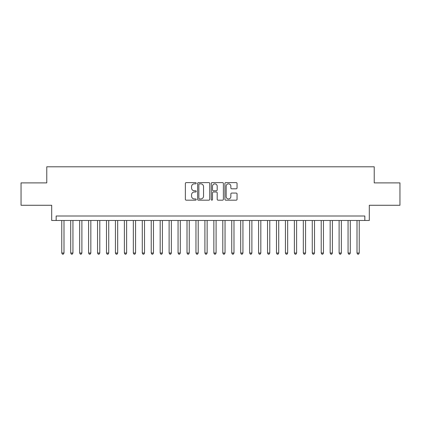 <?xml version="1.0" encoding="UTF-8"?>
<svg xmlns="http://www.w3.org/2000/svg" width="421" height="421" viewBox="0 0 421 421"><rect width="100%" height="100%" fill="white"/><g stroke="black" fill="none" stroke-linecap="round" stroke-linejoin="round"><path stroke-width="0.63" d="M196.186 183.23A0.616 0.616 0 0 0 195.57 182.614L186.24 182.614A0.879 0.879 0 0 0 185.361 183.493L185.361 199.301A0.879 0.879 0 0 0 186.24 200.18L195.57 200.18A0.616 0.616 0 0 0 196.186 199.565A0.616 0.616 0 0 0 195.57 198.949L194.365 198.949A2.81 2.81 0 0 1 191.555 196.139L191.555 194.823A2.81 2.81 0 0 1 194.365 192.013L195.57 192.013A0.616 0.616 0 0 0 196.186 191.397A0.616 0.616 0 0 0 195.57 190.781L194.365 190.781A2.81 2.81 0 0 1 191.555 187.971L191.555 186.656A2.81 2.81 0 0 1 194.365 183.845L195.57 183.845A0.616 0.616 0 0 0 196.186 183.23M236.165 188.808A0.879 0.879 0 0 0 237.044 187.929L237.044 183.493A0.879 0.879 0 0 0 236.165 182.614L225.803 182.614A0.879 0.879 0 0 0 224.925 183.493L224.925 199.301A0.879 0.879 0 0 0 225.803 200.18L236.165 200.18A0.879 0.879 0 0 0 237.044 199.301L237.044 193.944A0.879 0.879 0 0 0 236.165 193.065L231.729 193.065A0.879 0.879 0 0 0 230.85 193.944L230.85 196.602A2.347 2.347 0 0 1 228.503 198.949A2.347 2.347 0 0 1 226.156 196.602L226.156 186.193A2.347 2.347 0 0 1 228.503 183.845A2.347 2.347 0 0 1 230.85 186.193L230.85 187.929A0.879 0.879 0 0 0 231.729 188.808L236.165 188.808M364.833 220.478L369.306 220.478L369.306 205.264L399.95 205.264L399.95 182.898L374.227 182.898L374.227 166.795L46.773 166.795L46.773 182.898L21.05 182.898L21.05 205.264L51.694 205.264L51.694 220.478L364.833 220.478L364.833 216.005L56.167 216.005L56.167 220.478M209.732 183.493A0.879 0.879 0 0 0 208.853 182.614L198.491 182.614A0.879 0.879 0 0 0 197.612 183.493L197.612 199.301A0.879 0.879 0 0 0 198.491 200.18L208.853 200.18A0.879 0.879 0 0 0 209.732 199.301L209.732 183.493M212.147 182.614L222.509 182.614A0.879 0.879 0 0 1 223.388 183.493L223.388 199.301A0.879 0.879 0 0 1 222.509 200.18L218.073 200.18A0.879 0.879 0 0 1 217.194 199.301L217.194 192.892A0.879 0.879 0 0 0 216.32 192.013L213.379 192.013A0.879 0.879 0 0 0 212.5 192.892L212.5 199.565A0.616 0.616 0 0 1 211.884 200.18A0.616 0.616 0 0 1 211.268 199.565L211.268 183.493A0.879 0.879 0 0 1 212.147 182.614M199.459 183.845A0.616 0.616 0 0 0 198.844 184.461L198.844 198.338A0.616 0.616 0 0 0 199.459 198.949L200.728 198.949A2.81 2.81 0 0 0 203.538 196.139L203.538 186.656A2.81 2.81 0 0 0 200.728 183.845L199.459 183.845M217.194 186.24A2.347 2.347 0 0 0 214.847 183.888A2.347 2.347 0 0 0 212.5 186.24L212.5 189.908A0.879 0.879 0 0 0 213.379 190.781L216.32 190.781A0.879 0.879 0 0 0 217.194 189.908L217.194 186.24M61.761 220.478L61.761 253.042L63.997 253.042L63.997 220.478M63.997 253.042L63.324 254.205L62.429 254.205L61.761 253.042M70.707 220.478L70.707 253.042L72.944 253.042L72.944 220.478M72.944 253.042L72.27 254.205L71.375 254.205L70.707 253.042M79.653 220.478L79.653 253.042L81.89 253.042L81.89 220.478M81.89 253.042L81.216 254.205L80.322 254.205L79.653 253.042M88.599 220.478L88.599 253.042L90.836 253.042L90.836 220.478M90.836 253.042L90.162 254.205L89.268 254.205L88.599 253.042M97.546 220.478L97.546 253.042L99.782 253.042L99.782 220.478M99.782 253.042L99.114 254.205L98.219 254.205L97.546 253.042M106.492 220.478L106.492 253.042L108.729 253.042L108.729 220.478M108.729 253.042L108.06 254.205L107.166 254.205L106.492 253.042M115.438 220.478L115.438 253.042L117.675 253.042L117.675 220.478M117.675 253.042L117.006 254.205L116.112 254.205L115.438 253.042M124.384 220.478L124.384 253.042L126.621 253.042L126.621 220.478M126.621 253.042L125.953 254.205L125.058 254.205L124.384 253.042M133.331 220.478L133.331 253.042L135.573 253.042L135.573 220.478M135.573 253.042L134.899 254.205L134.004 254.205L133.331 253.042M142.282 220.478L142.282 253.042L144.519 253.042L144.519 220.478M144.519 253.042L143.845 254.205L142.951 254.205L142.282 253.042M151.228 220.478L151.228 253.042L153.465 253.042L153.465 220.478M153.465 253.042L152.791 254.205L151.897 254.205L151.228 253.042M160.175 220.478L160.175 253.042L162.411 253.042L162.411 220.478M162.411 253.042L161.738 254.205L160.843 254.205L160.175 253.042M169.121 220.478L169.121 253.042L171.358 253.042L171.358 220.478M171.358 253.042L170.684 254.205L169.789 254.205L169.121 253.042M178.067 220.478L178.067 253.042L180.304 253.042L180.304 220.478M180.304 253.042L179.635 254.205L178.741 254.205L178.067 253.042M187.013 220.478L187.013 253.042L189.25 253.042L189.25 220.478M189.25 253.042L188.582 254.205L187.687 254.205L187.013 253.042M195.96 220.478L195.96 253.042L198.196 253.042L198.196 220.478M198.196 253.042L197.528 254.205L196.633 254.205L195.96 253.042M204.906 220.478L204.906 253.042L207.143 253.042L207.143 220.478M207.143 253.042L206.474 254.205L205.58 254.205L204.906 253.042M213.857 220.478L213.857 253.042L216.094 253.042L216.094 220.478M216.094 253.042L215.42 254.205L214.526 254.205L213.857 253.042M222.804 220.478L222.804 253.042L225.04 253.042L225.04 220.478M225.04 253.042L224.367 254.205L223.472 254.205L222.804 253.042M231.75 220.478L231.75 253.042L233.987 253.042L233.987 220.478M233.987 253.042L233.313 254.205L232.418 254.205L231.75 253.042M240.696 220.478L240.696 253.042L242.933 253.042L242.933 220.478M242.933 253.042L242.259 254.205L241.365 254.205L240.696 253.042M249.642 220.478L249.642 253.042L251.879 253.042L251.879 220.478M251.879 253.042L251.211 254.205L250.316 254.205L249.642 253.042M258.589 220.478L258.589 253.042L260.825 253.042L260.825 220.478M260.825 253.042L260.157 254.205L259.262 254.205L258.589 253.042M267.535 220.478L267.535 253.042L269.772 253.042L269.772 220.478M269.772 253.042L269.103 254.205L268.209 254.205L267.535 253.042M276.481 220.478L276.481 253.042L278.718 253.042L278.718 220.478M278.718 253.042L278.049 254.205L277.155 254.205L276.481 253.042M285.427 220.478L285.427 253.042L287.669 253.042L287.669 220.478M287.669 253.042L286.996 254.205L286.101 254.205L285.427 253.042M294.379 220.478L294.379 253.042L296.616 253.042L296.616 220.478M296.616 253.042L295.942 254.205L295.047 254.205L294.379 253.042M303.325 220.478L303.325 253.042L305.562 253.042L305.562 220.478M305.562 253.042L304.888 254.205L303.994 254.205L303.325 253.042M312.271 220.478L312.271 253.042L314.508 253.042L314.508 220.478M314.508 253.042L313.834 254.205L312.94 254.205L312.271 253.042M321.218 220.478L321.218 253.042L323.454 253.042L323.454 220.478M323.454 253.042L322.781 254.205L321.886 254.205L321.218 253.042M330.164 220.478L330.164 253.042L332.401 253.042L332.401 220.478M332.401 253.042L331.732 254.205L330.838 254.205L330.164 253.042M339.11 220.478L339.11 253.042L341.347 253.042L341.347 220.478M341.347 253.042L340.678 254.205L339.784 254.205L339.11 253.042M348.056 220.478L348.056 253.042L350.293 253.042L350.293 220.478M350.293 253.042L349.625 254.205L348.73 254.205L348.056 253.042M357.003 220.478L357.003 253.042L359.239 253.042L359.239 220.478M359.239 253.042L358.571 254.205L357.676 254.205L357.003 253.042"/></g></svg>
